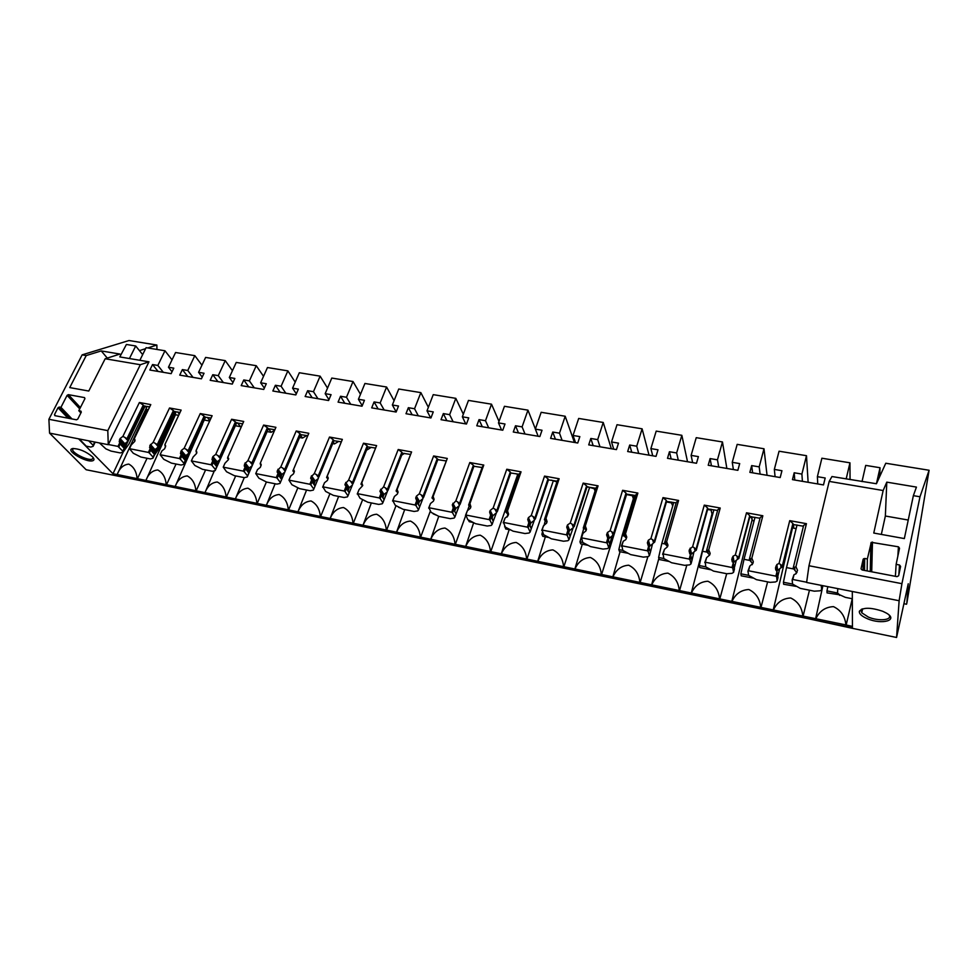 <?xml version="1.0" encoding="UTF-8"?>
<svg xmlns="http://www.w3.org/2000/svg" width="978" height="978" viewBox="0 0 978 978"><rect width="100%" height="100%" fill="white"/><g stroke="black" fill="none" stroke-linecap="round" stroke-linejoin="round"><path stroke-width="1.47" d="M817.742 483.939L817.388 476.677L821.887 458.217L849.955 462.814L846.178 478.927M817.388 476.677L825.175 477.997L823.5 484.929L792.461 479.636L794.197 472.777L801.899 474.073L806.483 455.699L808.121 482.301M775.089 476.665L774.331 469.416L779.063 451.213L806.483 455.699M774.331 469.416L781.948 470.711L780.2 477.545L749.857 472.362L751.666 465.601L759.197 466.873L763.989 448.755L767.045 475.296M733.39 469.562L732.253 462.325L737.18 444.367L763.989 448.755M732.253 462.325L739.698 463.584L737.864 470.32L708.219 465.259L710.101 458.584L717.461 459.831L722.461 441.958L726.85 468.438M692.62 462.606L691.116 455.381L696.238 437.667L722.461 441.958M691.116 455.381L698.39 456.616L696.495 463.266L667.497 458.315L669.453 451.738L676.642 452.948L681.837 435.308L687.522 461.738M652.742 455.797L650.883 448.596L656.201 431.115L681.837 435.308M650.883 448.596L658.011 449.807L656.03 456.359L627.668 451.53L629.698 445.027L636.727 446.212L642.106 428.816L649.025 455.161M613.719 449.146L611.531 441.958L617.02 424.709L642.106 428.816M611.531 441.958L618.499 443.144L616.458 449.611L588.719 444.88L590.81 438.474L597.692 439.623L603.23 422.459L611.323 448.731M575.541 442.631L573.035 435.467L578.683 418.437L603.23 422.459M573.035 435.467L579.844 436.616L577.741 443.01L550.602 438.376L552.753 432.044L559.489 433.181L565.198 416.237L574.416 442.435M538.169 436.261L535.357 429.122L541.164 412.3L565.198 416.237M535.357 429.122L542.02 430.247L539.856 436.543L513.291 432.019L515.504 425.772L522.093 426.885L527.961 410.149L535.394 429M501.58 430.014L498.474 422.899L504.44 406.298L527.961 410.149M498.474 422.899L505.003 424L502.778 430.222L476.775 425.785L479.037 419.623L485.491 420.711L491.506 404.183L499 421.42M465.748 423.902L462.362 416.811L468.474 400.418L491.506 404.183M462.362 416.811L468.755 417.887L466.482 424.024L441.017 419.684L443.327 413.596L449.648 414.66L455.809 398.339L463.327 414.207M430.662 417.924L427.007 410.846L433.242 394.647L455.809 398.339M427.007 410.846L433.266 411.897L430.931 417.973L405.992 413.718L408.352 407.692L414.55 408.743L420.846 392.618L428.364 407.3M396.176 411.885L392.361 405.002L398.743 389.012L420.846 392.618M392.361 405.002L398.498 406.029L396.127 412.031L371.689 407.863L374.097 401.921L380.161 402.948L386.591 387.019L394.085 400.674M362.227 405.699L358.425 399.281L364.928 383.474L386.591 387.019M358.425 399.281L364.439 400.295L362.019 406.212L338.082 402.129L340.527 396.261L346.481 397.264L353.021 381.53L360.479 394.293M328.95 399.684L325.173 393.669L331.799 378.058L353.021 381.53M325.173 393.669L331.065 394.66L328.596 400.515L305.136 396.506L307.642 390.711L313.461 391.689L320.124 376.151L327.532 388.119M296.322 393.828L292.581 388.168L299.317 372.74L320.124 376.151M292.581 388.168L298.363 389.146L295.845 394.929L272.85 391.004L275.393 385.271L281.102 386.237L287.874 370.87L295.222 382.129M264.341 388.119L260.637 382.777L267.471 367.532L287.874 370.87M260.637 382.777L266.297 383.743L263.742 389.452L241.199 385.601L243.779 379.941L249.378 380.882L256.248 365.699L263.534 376.334M232.972 382.545L229.317 377.496L236.248 362.435L256.248 365.699M229.317 377.496L234.854 378.437L232.275 384.085L210.172 380.308L212.776 374.708L218.265 375.638L225.233 360.625L232.446 370.686M202.214 377.105L198.583 372.312L205.612 357.422L225.233 360.625M198.583 372.312L204.035 373.241L201.407 378.816L179.732 375.124L182.373 369.586L187.764 370.491L194.818 355.65L201.945 365.197M172.042 371.787L168.46 367.239L175.575 352.508L194.818 355.65M168.46 367.239L173.791 368.131L171.138 373.657L149.866 370.026L152.544 364.549L157.837 365.442L164.976 350.772L172.03 359.843M139.866 360.283L146.101 347.679L164.976 350.772M147.764 347.96L156.859 345.038L128.986 340.527L82.14 354.855L48.9 419.281L107.8 430.626L108.265 444.697L148.974 361.823L119.793 356.921L126.406 344.464L135.697 345.98L129.438 358.535M108.35 444.513L117.983 446.408L119.817 442.655L119.218 441.763L120.086 438.547L122.873 436.396L139.389 402.508L150.783 404.586L134.341 438.621L135.037 440.002M148.387 452.411L149.316 452.997L150.685 450.137L150.196 448.609L148.387 452.411L129.475 448.682L131.297 444.904L134.744 441.396L134.341 438.621M150.196 448.609L149.768 445.785L153.204 442.276L169.536 407.985L181.15 410.1L164.903 444.538L165.649 446.054M179.39 458.523L180.319 459.122L181.663 456.225L181.174 454.672L179.39 458.523L160.111 454.721L161.908 450.907L164.72 448.706L165.588 445.626L164.903 444.538M181.174 454.672L180.465 453.499L181.346 450.455L184.157 448.266L200.27 413.572L212.116 415.723L196.089 450.577L196.859 452.227M211.028 464.758L211.945 465.357L213.265 462.423L212.788 460.87L211.028 464.758L191.346 460.882L193.131 457.019L196.59 453.425L196.089 450.577M212.788 460.87L212.018 459.538L212.886 456.592L215.722 454.379L231.615 419.269L243.705 421.457L227.764 457.362M243.302 471.127L244.219 471.726L245.527 468.755L245.038 467.191L243.302 471.127L223.228 467.166L224.977 463.254L228.449 459.623L227.898 456.738M245.038 467.191L244.463 464.257L247.923 460.614L263.595 425.075L275.918 427.313L260.356 463.022L261.199 464.99M276.248 477.619L277.153 478.23L278.437 475.222L277.948 473.633L276.248 477.619L255.747 473.584L257.483 469.623L260.344 467.35L261.199 464.623L260.356 463.022M277.948 473.633L277.324 470.662L280.796 466.983L296.212 431.005L308.803 433.291L293.241 470.051L294.354 471.592M309.867 484.257L310.772 484.856L312.043 481.824L311.554 480.21L309.867 484.257L288.95 480.125L290.649 476.127L293.534 473.817L294.378 471.249L293.486 469.44M311.554 480.21L310.87 477.203L314.354 473.486L329.513 437.044L342.361 439.379L326.579 477.472L326.994 476.604L328.205 478.352M344.207 491.029L345.1 491.641L346.346 488.56L345.857 486.934L344.207 491.029L322.85 486.812L324.513 482.753L327.422 480.43L328.241 478.022L327.3 475.993L342.361 439.379M346.078 486.482L345.124 483.878L348.608 480.112L363.498 443.217L376.603 445.601L360.968 484.147L361.457 483.279L362.74 485.259M379.281 497.936L380.161 498.56L381.383 495.43L380.894 493.792L379.281 497.936L357.459 493.633L359.097 489.526L362.606 485.724L361.836 482.68L376.603 445.601M380.894 493.792L380.1 490.699L383.596 486.885L398.193 449.525L411.579 451.958L396.102 490.968L396.652 490.112L398.009 492.337M415.1 505.003L415.98 505.626L417.215 502.289L416.677 500.809L415.1 505.003L392.814 500.614L394.415 496.445L397.361 494.061L398.083 492.056L397.092 489.501L411.579 451.958M416.677 500.809L415.699 498.083L416.384 496.176L419.33 493.804L433.621 455.956L447.288 458.437L431.983 497.936L432.606 497.081L434.024 499.575M451.702 512.227L452.569 512.839L453.755 509.575L453.242 507.973L451.702 512.227L428.926 507.729L430.503 503.511L433.462 501.103L434.11 499.306L433.12 496.482L447.288 458.437M453.242 507.973L452.325 504.782L455.834 500.883L469.807 462.533L483.768 465.063L482.362 466.861L468.633 505.051L469.342 504.196L470.809 507.007M489.098 519.599L489.966 520.223L491.103 516.971L490.614 515.284L489.098 519.599L465.834 515.015L467.362 510.736L470.345 508.303L470.907 506.726L469.929 503.609L483.768 465.063M490.614 515.284L489.623 512.056L490.186 510.455L493.132 508.108L506.775 469.244L521.042 471.836L519.489 473.633L506.091 512.325L506.873 511.47L508.389 514.636M527.338 527.142L528.181 527.765L529.294 524.477L528.817 522.765L527.338 527.142L503.548 522.448L505.051 518.12L507.961 515.846L508.572 514.11L507.545 510.895L521.042 471.836M528.817 522.765L527.753 519.489L528.401 517.619L531.262 515.492L544.55 476.103L559.135 478.755L557.411 480.54L544.379 519.758L545.247 518.915L546.629 522.118L544.379 519.758M566.433 534.856L567.264 535.479L568.34 532.142L567.863 530.418L566.433 534.856L542.105 530.052L543.56 525.663L546.58 523.169L547.093 521.604L545.993 518.34L559.135 478.755M567.863 530.418L566.727 527.093L567.484 524.954L570.247 523.034L583.157 483.12L598.071 485.834L596.189 487.606L583.524 527.362L584.477 526.519L585.7 529.721L583.524 527.362M606.421 542.741L607.24 543.365L608.279 539.99L607.803 538.242L606.421 542.741L581.531 537.827L582.949 533.377L585.981 530.846L586.482 529.269L585.309 525.956L598.071 485.834M607.803 538.242L606.592 534.868L607.46 532.472L610.113 530.761L622.619 490.296L637.876 493.059L635.822 494.831L623.561 535.137L624.6 534.294L625.651 537.509L623.561 535.137M647.314 550.797L648.133 551.433L649.135 548.01L648.659 546.25L647.314 550.797L621.861 545.785L623.231 541.262L625.834 539.624L626.776 537.105L625.517 533.744L637.876 493.059M648.659 546.25L647.375 542.814L648.365 540.174L650.896 538.658L662.986 497.619L678.585 500.455L676.348 502.215L664.514 543.083L665.639 542.252L666.507 545.467L664.514 543.083M689.172 559.061L689.967 559.697L690.945 556.213L690.468 554.44L689.172 559.061L663.121 553.915L664.453 549.343L667.522 546.751L667.986 545.125L666.654 541.702L678.585 500.455M690.468 554.44L689.099 550.956L689.551 549.318L692.62 546.726L704.27 505.125L720.224 508.022L717.803 509.77L706.409 551.213L707.632 550.394L708.316 553.597L706.409 551.213M732.009 567.509L732.791 568.145L733.72 564.612L733.255 562.815L732.009 567.509L705.346 562.252L706.617 557.607L709.71 554.978L710.162 553.328L708.744 549.856L720.224 508.022M733.255 562.815L731.788 559.282L733.048 556.189L735.322 555.003L746.507 512.79L762.84 515.761L760.224 517.496L749.282 559.538L750.615 558.719L751.104 561.934L749.282 559.538M775.872 576.152L776.63 576.8L777.058 571.396L775.872 576.152L748.573 570.773L749.796 566.054L752.901 563.401L753.329 561.727L751.825 558.193L762.84 515.761M777.058 571.396L775.505 567.802L776.899 564.502L779.038 563.462L789.735 520.651L806.447 523.682L803.623 525.418L793.182 568.059L794.625 567.252L794.906 570.455L793.182 568.059M806.654 582.228L792.828 579.502L793.989 574.709L796.068 573.731L797.535 570.321L795.933 566.739L806.447 523.682M880.029 467.728L876.447 483.743L879.735 476.506L880.029 467.728L865.713 465.394L862.021 481.592M135.697 345.98L142.666 354.623M849.955 462.814L850.053 479.575M852.437 626.397L845.909 624.93C845.065 616.299 840.933 610.199 833.476 606.629C825.359 607.045 819.466 611.079 815.835 618.719L802.828 616.042C802.009 607.497 797.962 601.482 790.676 597.974C782.73 598.402 776.984 602.399 773.427 609.966L760.713 607.35C759.918 598.903 755.957 592.961 748.83 589.514C741.067 589.954 735.444 593.915 731.972 601.409L719.539 598.842C718.757 590.504 714.881 584.636 707.913 581.238C700.321 581.69 694.82 585.626 691.434 593.047L679.27 590.529C678.5 582.277 674.698 576.482 667.888 573.132C660.456 573.597 655.089 577.509 651.764 584.856L639.869 582.399C639.111 574.245 635.394 568.511 628.72 565.211C621.458 565.687 616.201 569.563 612.961 576.849L601.323 574.441C600.565 566.372 596.935 560.712 590.406 557.46C583.291 557.949 578.157 561.8 574.978 569.013L563.585 566.653C562.851 558.67 559.282 553.071 552.888 549.88C545.932 550.369 540.907 554.196 537.802 561.335L526.641 559.025C525.919 551.127 522.423 545.602 516.164 542.448C509.355 542.961 504.428 546.751 501.396 553.817L490.467 551.568C489.758 543.744 486.335 538.279 480.21 535.174C473.535 535.687 468.706 539.453 465.748 546.457L455.039 544.245C454.342 536.506 450.992 531.115 444.978 528.047C438.45 528.572 433.719 532.313 430.821 539.245L420.332 537.081C419.648 529.428 416.359 524.086 410.467 521.066C404.073 521.604 399.44 525.308 396.603 532.191L386.334 530.064C385.65 522.484 382.422 517.203 376.652 514.232C370.381 514.77 365.858 518.45 363.07 525.259L352.997 523.181C352.337 515.687 349.17 510.467 343.51 507.533C337.361 508.071 332.923 511.726 330.197 518.474L320.332 516.445C319.672 509.012 316.566 503.853 311.028 500.956C305.002 501.506 300.649 505.137 297.984 511.824L288.302 509.831C287.654 502.472 284.61 497.374 279.17 494.513C273.265 495.076 268.999 498.67 266.383 505.308L256.896 503.352C256.26 496.066 253.265 491.017 247.935 488.193C242.141 488.768 237.96 492.337 235.392 498.914L226.089 496.983C225.453 489.77 222.532 484.782 217.299 481.995C211.603 482.57 207.507 486.115 205.001 492.631L195.869 490.748C195.245 483.609 192.373 478.658 187.238 475.919C181.651 476.494 177.641 480.015 175.172 486.482L166.211 484.623C165.6 477.557 162.776 472.667 157.739 469.953C152.262 470.54 148.326 474.024 145.918 480.442L137.116 478.621C136.517 471.616 133.742 466.775 128.79 464.098C123.424 464.684 119.56 468.156 117.189 474.513L112.983 473.743L114.402 475.198L852.437 627.839M79.316 438.988L86.247 446.151L90.82 447.068L93.13 446.323L93.118 445.283L88.668 440.834M117.983 446.408L122.812 451.176L122.751 452.215L120.331 452.936L111.027 451.09L105.856 448.853L99.45 442.961M149.316 452.997L153.081 457.178L152.959 458.217L150.416 458.939L140.93 457.044L133.289 453.254L129.475 448.682M180.319 459.122L183.95 463.315L183.766 464.342L181.101 465.039L171.431 463.12L163.766 459.305L160.111 454.721M211.945 465.357L215.441 469.562L215.184 470.589L212.397 471.274L202.532 469.318L194.854 465.479L191.346 460.882M244.219 471.726L247.568 475.931L247.238 476.958L244.317 477.643L234.255 475.638L226.566 471.763L223.228 467.166M277.153 478.23L280.356 482.447L279.952 483.462L276.896 484.122L266.627 482.081L258.925 478.193L255.747 473.584M310.772 484.856L313.816 489.086L313.351 490.1L310.148 490.748L299.659 488.658L291.945 484.746L288.95 480.125M345.1 491.641L347.985 495.87L347.434 496.873L344.085 497.509L333.388 495.381L325.65 491.433L322.85 486.812M380.161 498.56L382.875 502.79L382.239 503.792L378.743 504.416L367.814 502.24L360.063 498.267L357.459 493.633M415.98 505.626L418.511 509.856L417.789 510.871L414.122 511.457L402.973 509.245L395.21 505.235L392.814 500.614M452.569 512.839L454.917 517.081L454.11 518.083L450.283 518.658L438.877 516.396L431.115 512.362L428.926 507.729M489.966 520.223L492.117 524.465L491.213 525.455L487.215 526.017L475.565 523.695L467.79 519.636L465.834 515.015M528.181 527.765L530.137 532.02L529.135 532.998L524.954 533.536L513.059 531.164L505.271 527.081L505.626 528.939L510.369 529.88M503.548 522.448L505.271 527.081M567.264 535.479L569 539.734L567.9 540.712L563.536 541.225L551.372 538.805L543.585 534.685L541.885 534.318L542.778 536.323L548.682 537.497M542.105 530.052L543.585 534.685M607.24 543.365L608.744 547.619L607.546 548.585L602.986 549.086L590.541 546.604L582.754 542.46L581.531 537.827M648.133 551.433L649.404 555.687L648.084 556.641L643.328 557.118L630.602 554.587L622.815 550.406L621.861 545.785M689.967 559.697L690.994 563.939L689.563 564.893L684.6 565.333L671.58 562.741L663.793 558.536L663.121 553.915M732.791 568.145L733.561 572.387L732.009 573.328L726.825 573.744L713.5 571.091L705.725 566.861L705.346 562.252M776.63 576.8L777.131 581.03L775.456 581.971L770.053 582.362L756.41 579.636L748.635 575.382L747.95 571.14L748.573 570.773M821.165 585.345L821.74 589.881L819.931 590.81L814.295 591.177L800.334 588.389L792.559 584.098L792.156 579.856L792.828 579.502M837.779 588.622L837.547 593.023L839.479 594.697L845.31 597.35L852.327 598.744M815.835 618.719L845.909 624.93M773.427 609.966L802.828 616.042M731.972 601.409L760.713 607.35M691.434 593.047L719.539 598.842M651.764 584.856L679.27 590.529M612.961 576.849L639.869 582.399M574.978 569.013L601.323 574.441M537.802 561.335L563.585 566.653M501.396 553.817L526.641 559.025M465.748 546.457L490.467 551.568M430.821 539.245L455.039 544.245M396.603 532.191L420.332 537.081M363.07 525.259L386.334 530.064M330.197 518.474L352.997 523.181M297.984 511.824L320.332 516.445M266.383 505.308L288.302 509.831M235.392 498.914L256.896 503.352M205.001 492.631L226.089 496.983M175.172 486.482L195.869 490.748M145.918 480.442L166.211 484.623M117.189 474.513L137.116 478.621M148.473 406.64L149.316 407.63M145.783 409.305L148.289 409.758M145.221 406.053L146.59 407.655L129.047 443.89L122.678 452.741L121.358 452.472M481.983 467.912L480.956 467.301M519 475.015L515.809 473.658M556.922 481.934L551.372 480.149M594.257 488.755L587.668 486.775M632.387 495.724L626.226 494.465M671.36 502.839L666.446 501.946M711.067 510.1L707.62 509.465M751.483 517.484L749.747 517.166M146.003 480.247L175.465 414.745M137.385 478.78L147.067 458.266M117.702 473.401L147.091 409.537M112.983 473.743L123.252 451.934M95.208 442.129L93.13 446.323M93.9 441.873L94.805 442.044M94.499 442.508L93.118 445.283M163.314 372.325L157.837 365.442M152.544 364.549L158.069 371.42M177.617 411.958L179.304 414.024M174.842 414.635L178.681 415.332M174.842 412.007L175.637 412.96L158.289 449.611L154.39 455.198M126.932 438.719L127.763 440.577L124.903 437.423L126.932 438.719L143.277 405.063L139.389 402.508M175.135 486.567L202.568 424.134M166.48 484.782L176.052 464.037M145.147 406.029L122.751 452.215M120.306 444.171L124.169 448.364L124.512 447.851L120.135 443.107L118.925 447.007M120.135 443.107L124.585 447.838L127.763 440.565M149.683 406.86L144.133 406.078L143.277 405.063M127.825 439.697L144.133 406.078M124.169 448.364L122.812 451.176M122.873 436.396L124.903 437.423M134.952 440.858L134.377 439.269M127.629 441.543L124.805 443.694L120.086 438.547M124.805 443.694L124.463 447.692M193.057 377.398L187.764 370.491M182.373 369.586L187.703 376.481M207.324 417.374L209.867 420.613M204.439 420.063L209.683 421.029M205.087 418.193L187.385 456.506M157.25 444.599L158.008 446.457L155.233 443.303L157.25 444.599L173.399 410.552L169.536 407.985M204.952 492.729L214.402 470.675M196.138 490.907L205.6 469.929M175.086 411.493L152.959 458.217M180.062 412.41L174.231 411.567L173.399 410.552M158.106 445.589L174.231 411.567M150.685 450.137L154.426 454.33L158.008 446.457M154.426 454.33L153.081 457.178M153.204 442.276L155.233 443.303M165.526 446.922L164.891 445.173M154.805 453.792L150.233 448.657M157.825 447.435L154.989 449.599L150.416 444.44M154.989 449.599L154.121 452.728L154.683 453.645M223.375 382.569L218.265 375.638M212.776 374.708L217.923 381.628M237.593 422.899L240.441 426.665L235.38 425.736M241.688 425.968L240.441 426.665M188.167 450.601L188.84 452.459L186.162 449.305L188.167 450.601L204.109 416.151L200.27 413.572M235.331 499L244.268 477.631M226.358 497.142L235.698 475.919M205.6 417.068L183.766 464.342M211.04 418.058L204.915 417.166L204.109 416.151M188.998 451.591L204.915 417.166M181.663 456.225L185.282 460.43L188.84 452.459M185.282 460.43L183.95 463.315M184.157 448.266L186.162 449.305M196.712 453.107L196.016 451.213M185.637 459.88L181.272 454.794M188.607 453.437L185.759 455.626L181.333 450.455M185.759 455.626L184.891 458.658L185.502 459.721M254.28 387.838L249.378 380.882M243.779 379.941L248.718 386.885M247.238 476.958L268.473 428.535L271.175 432.313L267.141 431.567M274.61 430.344L271.175 432.313M219.708 456.726L220.294 458.584L217.715 455.418L219.708 456.726L235.429 421.86L231.615 419.269M266.322 505.394L275.111 483.768M257.165 503.511L266.407 481.971M236.725 422.74L215.184 470.589M242.642 423.829L236.199 422.875L235.429 421.86M220.515 457.716L236.199 422.875M213.265 462.423L216.749 466.64L220.294 458.584M216.749 466.64L215.441 469.562M215.722 454.379L217.727 455.418M228.546 459.379L227.532 458.242L227.764 457.374L228.705 458.535M217.079 466.078L212.935 461.066M220.013 459.562L217.14 461.775L212.886 456.592M217.14 461.775L216.285 464.697L216.945 465.919M285.796 393.217L281.102 386.237M275.393 385.271L280.124 392.239M300.539 435.186L302.52 438.058L299.549 437.508M306.823 435.528L302.52 438.058M251.884 462.973L252.385 464.831L249.916 461.665L251.884 462.973L267.373 427.679L263.595 425.075M297.899 511.922L306.566 490.039M288.571 509.99L297.862 487.802M274.879 429.709L268.119 428.706L267.373 427.679M252.654 463.963L268.119 428.706M245.527 468.755L248.864 472.985L252.385 464.831M248.864 472.985L247.568 475.931M247.923 460.614L249.916 461.665M261.028 465.772L260.172 463.645M249.158 472.411L245.246 467.472M252.055 465.809L249.158 468.046L245.087 462.863M249.158 468.046L248.302 470.846L249.011 472.252M317.936 398.694L313.461 391.689M307.642 390.711L312.153 397.704M333.315 442.154L334.464 443.914L332.716 443.596M338.755 441.359L334.464 443.914M284.732 469.354L285.124 471.213L282.764 468.034L284.732 469.354L299.977 433.621L296.212 431.005M330.124 518.572L338.632 496.421M320.601 516.604L329.904 493.768M300.857 434.44L279.952 483.462M307.777 435.711L300.686 434.648L299.977 433.621M285.466 470.345L300.686 434.648M278.437 475.222L281.627 479.452L285.124 471.2M281.627 479.452L280.356 482.447M280.796 466.983L282.776 468.034M294.17 472.313L292.887 470.931L293.241 470.063M281.896 478.865L278.217 474.024M284.745 472.191L281.835 474.452L277.935 469.244M281.835 474.452L280.992 477.105L277.08 471.909M350.723 404.281L346.481 397.264M340.527 396.261L344.818 403.278M371.31 447.301L367.056 449.904M318.253 475.858L318.547 477.716L316.31 474.538L318.253 475.858L333.241 439.684L329.513 437.044M362.972 525.357L371.347 502.936M353.266 523.352L362.545 499.917M322.654 487.203L324.513 482.753M341.236 441.811L333.914 440.711L333.241 439.684M318.95 476.848L333.914 440.711M312.043 481.824L315.075 486.054L318.547 477.716M315.075 486.054L313.816 489.086M314.354 473.486L316.31 474.526M328.009 478.976L326.579 477.472M327.3 475.993L326.994 476.604M318.107 478.694L315.173 480.98L311.469 475.773M315.173 480.98L314.354 483.474L310.637 478.266M384.171 409.99L380.161 402.948M374.097 401.921L378.144 408.963M404.513 453.352L401.714 455.112M352.471 482.496L352.667 484.354L350.552 481.164L352.471 482.496L367.19 445.87L363.498 443.217M396.506 532.276L404.709 509.587M386.591 530.223L395.992 505.785M357.239 494.037L359.097 489.526M375.369 448.034L367.826 446.909L367.19 445.87M353.131 483.499L367.826 446.909M346.346 488.56L349.219 492.802L352.667 484.354M349.219 492.802L347.985 495.87M348.608 480.112L350.552 481.164M362.569 485.797L360.968 484.147M352.166 485.332L349.219 487.655L345.711 482.435M349.219 487.655L348.425 489.954L344.916 484.746M418.303 415.809L414.55 408.743M408.352 407.692L412.154 414.758M438.401 459.538L437.667 460.002M387.422 489.281L387.508 491.139L385.515 487.949L387.422 489.281L401.848 452.191L398.193 449.525M430.711 539.33L438.755 516.335M420.601 537.252L430.357 511.078M392.557 501.005L394.415 496.445M410.21 454.391L402.447 453.217L401.848 452.191M388.034 490.284L402.447 453.217M381.383 495.43L384.085 499.685L387.508 491.139M384.085 499.685L382.875 502.79M383.596 486.885L385.515 487.949M397.85 492.778L396.102 490.968M386.946 492.117L383.975 494.465L380.674 489.232M383.975 494.465L383.229 496.567L379.929 491.347M453.132 421.75L449.648 414.66M443.327 413.596L446.86 420.687M423.107 496.213L423.083 498.071L421.225 494.868L423.107 496.213L437.239 458.645L433.621 455.956M465.626 546.543L473.658 522.765M455.308 544.416L465.675 515.712M467.484 510.699L469.159 506.054L468.633 505.051M469.623 504.758L470.015 503.67M428.645 508.12L430.503 503.511M445.785 460.882L437.789 459.672L437.239 458.645M423.694 497.215L437.789 459.672M417.166 502.46L419.696 506.714L423.083 498.071M419.696 506.714L418.511 509.856M419.33 493.804L421.225 494.868M433.902 499.905L431.983 497.936M422.459 499.049L419.476 501.408L416.384 496.176M419.476 501.408L418.792 503.303L415.699 498.083M488.694 427.826L485.491 420.711M479.037 419.611L482.288 426.726M459.574 503.291L460.112 504.293L459.428 505.149L457.704 501.946L459.574 503.291L473.389 465.222L469.807 462.533M501.274 553.903L509.171 529.636M490.724 551.726L517.606 474.758M465.504 515.394L467.362 510.736M482.13 467.521L473.902 466.261L473.389 465.222M460.112 504.293L473.902 466.261M453.731 509.636L456.066 513.902L459.428 505.137M456.066 513.902L454.917 517.081M455.834 500.883L457.704 501.946M470.736 507.203L469.159 506.054M458.743 506.115L455.736 508.511L452.875 503.279M455.736 508.511L455.137 510.186L452.264 504.954M525.015 434.012L522.093 426.885M515.504 425.76L518.474 432.899M496.836 510.528L497.325 511.531L496.567 512.374L494.99 509.171L496.836 510.528L510.308 471.958L506.775 469.244M537.668 561.421L545.357 536.836M526.897 559.196L553.157 481.249M503.193 522.839L505.051 518.12M519.257 474.293L510.773 472.997L510.308 471.958M497.325 511.531L510.773 472.997M491.103 516.971L493.242 521.237L496.567 512.374M493.242 521.237L492.117 524.465M493.132 508.108L494.99 509.171M508.377 514.66L506.091 512.325M507.545 510.895L506.873 511.47M493.291 520.565L491.139 516.47M495.809 513.352L492.79 515.773L490.161 510.528M492.79 515.773L492.081 518.352M562.106 440.344L559.489 433.181M552.741 432.044L555.418 439.195M556.592 481.103L556.934 481.983M534.917 517.924L535.357 518.927L534.526 519.77L533.096 516.555L534.917 517.924L548.035 478.829L544.55 476.103M574.832 569.086L582.313 544.196M563.841 566.824L589.453 487.888M541.714 530.431L543.56 525.663M557.191 481.213L548.462 479.88L548.035 478.829M535.357 518.927L548.462 479.88M529.294 524.477L531.237 528.743L534.526 519.758M531.237 528.743L530.137 532.02M531.262 515.492L533.096 516.555M545.993 518.34L545.247 518.915M531.237 528.047L529.342 524.11M533.695 520.736L530.651 523.193L528.279 517.949M530.651 523.193L529.978 525.504M599.991 446.799L597.692 439.623M590.81 438.462L593.169 445.638M593.964 487.924L595.052 491.054M573.854 525.479L574.245 526.482L573.316 527.313L572.057 524.11L573.854 525.479L586.604 485.858L583.157 483.12M612.803 576.934L620.064 551.702M601.568 574.612L626.519 494.648M581.103 538.206L582.949 533.377M595.969 488.291L586.971 486.91L586.604 485.858M574.245 526.482L586.971 486.91M568.34 532.142L570.076 536.409L573.328 527.313M570.076 536.409L569 539.734M570.247 523.034L572.057 524.11M585.309 525.956L584.477 526.519M570.027 535.699L568.389 531.934M572.423 528.291L569.355 530.773L567.24 525.528M569.355 530.773L568.744 532.802M638.707 453.413L636.727 446.212M629.698 445.027L631.739 452.215M632.143 494.892L633.365 498.756M613.658 533.206L614.001 534.208L612.998 535.039L611.886 531.836L613.658 533.206L626.018 493.046L622.619 490.296M651.592 584.942L658.891 558.426M640.125 582.57L647.876 556.653M621.385 546.164L623.231 541.262M635.602 495.516L626.336 494.086L626.018 493.046M614.001 534.208L626.336 494.086M608.279 539.99L609.783 544.245L612.008 536.005L612.998 535.039M609.783 544.245L608.744 547.619M610.113 530.761L611.898 531.824M626.446 538.193L625.651 537.509M625.517 533.744L624.6 534.294M609.697 543.524L608.304 539.929M612.008 536.005L608.927 538.523L607.093 533.279M608.927 538.523L608.402 540.235M678.28 460.161L676.642 452.948M669.453 451.726L671.152 458.939M671.152 502.007L672.717 505.981M654.38 541.115L654.673 542.118L653.573 542.937L652.644 539.734L654.38 541.115L666.324 500.394L662.986 497.619M691.25 593.12L712.18 513.218M679.514 590.7L686.874 565.003M690.382 552.766L690.896 550.944M662.607 554.294L664.453 549.343M676.14 502.912L666.593 501.433L666.324 500.394M654.673 542.118L666.593 501.433M649.135 548.01L650.407 552.264L652.509 543.902L653.573 542.937M650.407 552.264L649.404 555.687M650.896 538.658L652.644 539.734M667.595 546.457L666.519 545.455M666.654 541.702L665.639 542.252M652.509 543.902L649.404 546.457L647.852 541.201M649.147 547.338L649.404 546.457M718.732 467.056L717.461 459.831M710.101 458.584L711.446 465.809M711.018 509.281L711.776 513.144L712.938 513.352M710.859 509.245L711.776 513.144M696.043 549.208L696.275 550.211L695.077 551.03L694.331 547.814L696.043 549.208L707.559 507.9L704.27 505.125M731.776 601.494L752.094 519.746M719.784 599.013L726.691 573.719M704.783 562.619L706.617 557.607M717.607 510.479L707.766 508.951L707.559 507.9M696.275 550.211L707.766 508.951M690.945 556.213L691.959 560.48L693.928 551.983L695.077 551.017M691.959 560.48L690.994 563.939M692.62 546.726L694.331 547.814M709.71 554.978L708.329 553.597M708.744 549.856L707.632 550.394M693.928 551.983L690.81 554.563L689.551 549.318M760.089 474.11L759.197 466.873M751.666 465.601L752.632 472.839M751.764 516.714L752.314 520.577L754.075 520.907M751.251 516.616L752.314 520.577M738.683 557.484L738.855 558.487L737.559 559.294L736.996 556.091L738.683 557.484L749.735 515.589L746.507 512.79M773.219 610.052L793.024 525.748M760.957 607.521L767.62 581.873M747.95 571.14L749.796 566.054M760.016 518.254L749.881 516.641L749.735 515.589M738.855 558.487L749.881 516.641M734.307 567.863L736.324 560.247L737.559 559.294M733.72 564.612L734.356 568.132M734.49 568.866L733.561 572.387M735.322 555.003L737.009 556.079M752.229 564.685L752.559 563.414L751.116 561.934M751.825 558.193L750.615 558.719M736.324 560.247L733.207 562.778M802.4 481.323L801.899 474.073M794.197 472.765L794.772 480.027M793.439 524.318L793.769 528.193L796.141 528.621M792.828 525.125L793.769 528.193M782.327 565.956L782.437 566.959L781.031 567.753L780.676 564.55L782.327 565.956L792.889 523.462L789.735 520.651M815.603 618.793L822.914 585.688M803.072 616.213L809.454 590.211M792.156 579.856L793.989 574.709M803.427 526.213L792.987 524.501L792.889 523.462M782.437 566.959L792.987 524.501M777.865 576.115L779.71 568.707L781.031 567.753M777.522 573.218L777.938 576.788M778.023 577.472L777.131 581.03M779.038 563.462L780.676 564.55M795.86 573.903L796.324 571.959L794.906 570.455M795.933 566.739L794.625 567.252M779.71 568.707L776.63 571.066M796.984 572.436L796.324 571.959M846.141 625.101L852.254 598.732M822.596 586.262L821.74 589.881M899.124 600.724L806.618 582.472L808.977 565.749L901.936 583.67L899.124 600.724L896.569 637.473L908.244 583.744L906.814 603.414L929.1 470.259L919.992 496.775L901.936 583.67M904.124 603.756L906.569 604.233M852.303 591.494L852.449 628.341L896.569 637.473M852.449 628.341L809.429 618.952M876.447 483.743L831.96 476.543L829.197 481.396L808.977 565.749M879.735 476.506L885.775 463.242L929.1 470.259M829.197 481.396L883.158 490.528L886.789 482.142L916.435 487.093L913.366 495.65L919.992 496.775M913.366 495.65L904.344 538.572L873.77 533.047L883.158 490.528M886.789 482.142L885.359 516.017L908.244 520.039M885.359 516.017L881.337 534.416M882.755 611.287C870.664 607.301 862.865 607.277 859.369 611.238C858.953 613.719 861.606 616.201 867.315 618.683C881.96 625.101 899.198 620.199 886.251 613.01L882.755 611.287M889.136 615.113C892.535 620.235 878.391 621.458 868.305 617.057L861.765 612.778L861.105 610.296L862.131 609.001M861.08 568.988L862.156 569.978L897.046 576.641L898.648 575.736L900.604 566.409L899.503 564.991L896.129 564.355L895.396 576.323M861.08 568.56L863.134 559.343L862.999 570.137M864.54 570.431L864.711 558.45L863.134 559.343M864.711 558.45L867.364 558.951L871.288 542.338L898.44 546.812L899.528 548.206L896.129 564.355M861.398 609.282L862.474 609.538M867.364 558.939L867.144 570.92M48.9 419.281L49.56 433.12L78.619 438.853L114.402 475.198M108.265 444.697L78.619 438.853M49.56 433.12L86.15 469.746L143.424 481.2M148.974 361.823L140.331 364.721L107.8 430.626M156.859 345.038L156.945 349.464M139.438 350.625L145.624 348.645M82.14 354.855L86.223 355.552L101.235 350.931L119.964 354.06L105.159 358.755L140.331 364.721M105.159 358.755L88.778 391.041L69.744 387.594L86.223 355.552M101.235 350.931L107.299 358.082M72.58 448.547L71.602 448.902C66.81 451.359 86.003 462.386 92.311 460.87C94.463 460.381 94.511 459.012 92.445 456.775C85.868 451.384 79.242 448.645 72.58 448.547M71.602 448.902L73.105 448.474L72.592 449.807C73.057 453.462 87.274 460.455 91.871 459.33L93.375 457.887M55.599 415.809L54.462 414.648L54.841 415.662L76.492 419.806L77.775 419.097L81.296 412.129L80.893 411.102L78.802 410.711L80.893 412.936M54.462 414.648L58.02 407.74L68.02 418.181M70.367 418.633L59.279 407.031L58.02 407.74M59.291 407.044L60.942 407.349L67.103 395.344L68.374 394.647L84.536 397.606L84.939 398.621L78.802 410.711M60.942 407.349L72.005 418.951M244.855 464.746L244.39 466.347M365.173 500.993L364.439 500.675M400.32 507.985L398.449 507.203M436.212 515.125L433.168 513.817M472.887 522.423L469.244 521.702L468.364 520.051M507.826 514.245L507.117 517.056M504.831 526.176L504.636 526.934M545.162 521.017L544.049 525.528M542.435 532.081L541.885 534.318M582.741 542.435L579.954 541.873L580.736 543.878L587.839 545.296M583.842 528.193L579.954 541.873M595.932 488.279L583.267 528.071M622.803 550.382L618.854 549.599L619.539 551.604L627.9 553.267M623.83 535.956L622.13 535.626L618.854 549.599M634.416 495.296L622.13 535.626M663.781 558.511L658.622 557.484L659.196 559.489L668.866 561.421M664.734 543.915L661.849 543.352L658.622 557.484M673.732 502.472L661.849 543.352M705.713 566.837L699.282 565.553L699.747 567.558L710.774 569.758M706.581 552.044L702.473 551.25L699.282 565.553M713.916 509.807L702.473 551.25M748.622 575.345L740.872 573.817L741.214 575.81L753.268 578.108M749.417 560.37L744.014 559.318L740.872 573.817M755.016 517.301L744.014 559.318M792.559 584.074L783.427 582.252L783.635 584.257L796.031 586.36M793.256 568.89L786.508 567.582L783.427 582.252M797.033 524.978L786.508 567.582M837.547 592.998L826.96 590.895L827.046 592.888L839.784 594.807M827.828 586.666L826.96 590.895M839.625 594.746L839.637 595.394M124.169 445.014L119.438 439.868M154.353 450.944L149.768 445.785M185.123 456.983L180.71 451.824M216.517 463.144L212.263 457.973M248.546 469.44L244.463 464.257M281.236 475.858L277.324 470.662M314.586 482.411L310.87 477.203M348.645 489.098L345.124 483.878M383.413 495.919L380.1 490.699M418.914 502.888L415.821 497.668M455.186 510.015L452.325 504.782M492.252 517.289L489.623 512.056M530.137 524.734L527.753 519.489M568.854 532.338L566.727 527.093M607.778 538.218L606.592 534.868M648.304 545.956L647.375 542.814M689.783 553.841L689.099 550.956M733.158 562.729L732.241 557.619M732.265 561.849L731.788 559.282M776.495 570.944L775.933 566.115M775.762 569.991L775.505 567.802M898.843 574.807L899.503 564.991M897.841 556.225L898.44 546.812M872.474 542.044L871.716 571.8M870.237 571.519L870.909 542.949M68.374 394.647L80.404 407.557M79.731 408.877L67.103 395.344M123.962 446.885L119.218 441.763M154.732 453.829L150.563 449.146M154.121 452.728L149.548 447.582M185.551 459.929L181.578 455.308M184.891 458.658L180.465 453.499M216.994 466.164L213.228 461.604M216.285 464.697L212.018 459.538M249.072 472.533L245.515 468.034M248.302 470.846L244.219 465.662M281.811 479.037L278.461 474.599M315.222 485.687L312.08 481.298M349.342 492.484L346.395 488.144M384.171 499.44L381.432 495.137M419.745 506.555L417.215 502.289M456.09 513.829L453.755 509.575M492.814 515.699L490.186 510.455M530.773 522.875L528.401 517.619M569.599 530.21L567.484 524.954M609.306 537.729L607.46 532.472M649.918 545.431L648.365 540.174M691.47 553.328L690.211 548.083M733.989 561.433L733.048 556.189M777.498 569.758L776.899 564.502M861.105 610.296L859.369 611.238M861.765 612.778L862.633 608.842M863.391 570.211L863.537 558.719M870.591 571.58L871.288 542.338M73.277 448.462L72.592 449.807"/></g></svg>
